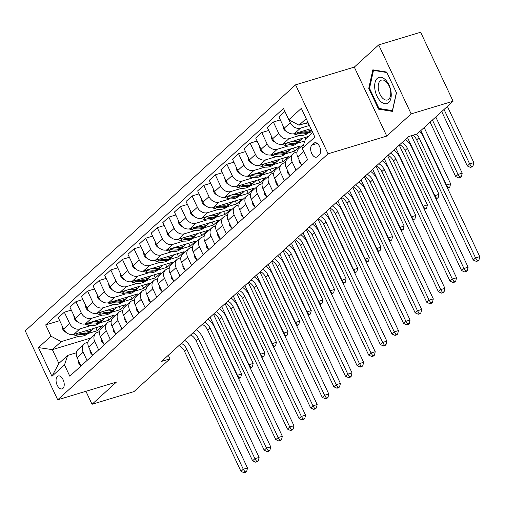 <?xml version="1.0" encoding="UTF-8"?>
<svg xmlns="http://www.w3.org/2000/svg" width="505" height="505" viewBox="0 0 505 505"><rect width="100%" height="100%" fill="white"/><g stroke="black" fill="none" stroke-linecap="round" stroke-linejoin="round"><path stroke-width="0.76" d="M62.948 388.395A6.748 3.756 -106.8 0 0 63.453 380.517A6.748 3.756 -106.8 0 0 58.189 375.966A6.748 3.756 -106.8 0 0 57.336 376.459A6.748 3.756 -106.8 0 0 56.831 384.337A6.748 3.756 -106.8 0 0 62.09 388.888A6.748 3.756 -106.8 0 0 62.948 388.395M295.589 84.84L25.25 330.838L57.709 399.815L328.048 153.817L295.589 84.84L354.308 67.102L386.767 136.079L411.152 113.89L378.693 44.907L354.308 67.102M378.693 44.907L420.633 32.238L453.099 101.221L411.152 113.89M453.099 101.221L417.098 133.976L408.709 136.514L161.594 361.378L169.983 358.84L168.304 355.274M313.921 143.243L311.875 145.105A6.54 3.636 -106.8 0 0 311.389 152.737A6.54 3.636 -106.8 0 0 316.483 157.143A6.54 3.636 -106.8 0 0 317.317 156.664L319.362 154.801A6.54 3.636 -106.8 0 0 319.848 147.176A6.54 3.636 -106.8 0 0 314.748 142.77A6.54 3.636 -106.8 0 0 313.921 143.243L315.707 142.707M306.2 118.669L299.029 125.196L288.809 119.767L283.501 108.487L45.677 324.898L59.691 320.662M288.809 119.767L301.346 108.354L314.861 137.063L302.318 148.476L305.519 138.995L312.696 132.462M90.597 338.091L52.375 349.637L58.87 363.436L67.695 355.4L64.495 364.888L69.797 376.168L307.627 159.757L302.318 148.476M64.495 364.888L51.952 376.301L38.443 347.591L50.98 336.178L45.677 324.898M85.932 391.293L92.043 404.271L133.983 391.596L169.983 358.84M92.043 404.271L116.428 382.077L57.709 399.815M386.767 136.079L328.048 153.817M67.695 355.4L76.35 352.787M87.049 360.475L83.148 352.193A8.433 6.773 -132.3 0 1 84.184 343.924A8.433 6.773 -132.3 0 1 86.355 342.706L87.965 342.22M98.658 349.908L94.763 341.626A8.433 6.773 -132.3 0 1 95.798 333.357A8.433 6.773 -132.3 0 1 97.964 332.138L99.58 331.652M110.273 339.341L106.378 331.059A8.433 6.773 -132.3 0 1 107.407 322.79A8.433 6.773 -132.3 0 1 109.579 321.571L111.188 321.085M121.888 328.774L117.987 320.492A8.433 6.773 -132.3 0 1 119.022 312.223A8.433 6.773 -132.3 0 1 121.187 311.004L122.803 310.518M133.497 318.207L129.602 309.925A8.433 6.773 -132.3 0 1 130.637 301.655A8.433 6.773 -132.3 0 1 132.802 300.437L134.418 299.951M145.112 307.64L141.217 299.358A8.433 6.773 -132.3 0 1 142.246 291.088A8.433 6.773 -132.3 0 1 144.417 289.87L146.027 289.384M156.72 297.073L152.826 288.791A8.433 6.773 -132.3 0 1 153.861 280.527A8.433 6.773 -132.3 0 1 156.026 279.309L157.642 278.817M168.335 286.505L164.441 278.223A8.433 6.773 -132.3 0 1 165.47 269.96A8.433 6.773 -132.3 0 1 167.641 268.742L169.251 268.25M179.95 275.938L176.049 267.656A8.433 6.773 -132.3 0 1 177.085 259.393A8.433 6.773 -132.3 0 1 179.256 258.175L180.866 257.683M191.559 265.371L187.664 257.089A8.433 6.773 -132.3 0 1 188.7 248.826A8.433 6.773 -132.3 0 1 190.865 247.608L192.481 247.115M203.174 254.804L199.279 246.522A8.433 6.773 -132.3 0 1 200.308 238.259A8.433 6.773 -132.3 0 1 202.48 237.041L204.089 236.548M214.783 244.237L210.888 235.955A8.433 6.773 -132.3 0 1 211.923 227.692A8.433 6.773 -132.3 0 1 214.088 226.474L215.704 225.987M226.398 233.67L222.503 225.388A8.433 6.773 -132.3 0 1 223.538 217.125A8.433 6.773 -132.3 0 1 225.703 215.906L227.313 215.42M238.013 223.103L234.112 214.821A8.433 6.773 -132.3 0 1 235.147 206.558A8.433 6.773 -132.3 0 1 237.318 205.339L238.928 204.853M249.621 212.536L245.727 204.254A8.433 6.773 -132.3 0 1 246.762 195.99A8.433 6.773 -132.3 0 1 248.927 194.772L250.543 194.286M261.236 201.968L257.342 193.686A8.433 6.773 -132.3 0 1 258.371 185.423A8.433 6.773 -132.3 0 1 260.542 184.205L262.152 183.719M272.851 191.401L268.95 183.119A8.433 6.773 -132.3 0 1 269.986 174.856A8.433 6.773 -132.3 0 1 272.151 173.638L273.767 173.152M284.46 180.834L280.565 172.552A8.433 6.773 -132.3 0 1 281.601 164.289A8.433 6.773 -132.3 0 1 283.766 163.071L285.382 162.585M296.075 170.267L292.18 161.985A8.433 6.773 -132.3 0 1 293.209 153.722A8.433 6.773 -132.3 0 1 295.381 152.504L296.99 152.018M308 122.488L299.029 125.196M309.395 125.455L300.5 128.137A8.433 6.773 -132.3 0 1 290.28 122.709L288.923 119.83M310.91 128.668L294.459 133.636A8.433 6.773 -132.3 0 1 284.239 128.207L278.93 116.926L284.908 111.485M312.305 131.635L308.612 132.746M299.781 135.416L288.885 138.705A8.433 6.773 -132.3 0 1 278.665 133.276L273.356 121.995L280.332 119.893M308.214 136.539L282.85 144.203A8.433 6.773 -132.3 0 1 272.631 138.774L267.322 127.494L273.356 121.995M304.862 140.939L297.003 143.313M288.166 145.983L277.277 149.272A8.433 6.773 -132.3 0 1 267.057 143.843L261.748 132.562L268.717 130.46M293.291 148.104L294.686 151.071L300.26 146.002L271.236 154.77A8.433 6.773 -132.3 0 1 261.016 149.341L255.707 138.061L261.748 132.562M294.686 151.071L285.388 153.88M276.551 156.55L265.662 159.839A8.433 6.773 -132.3 0 1 255.442 154.41L250.133 143.13L257.102 141.028M281.676 158.671L283.071 161.638L288.645 156.569L259.62 165.337A8.433 6.773 -132.3 0 1 249.401 159.908L244.098 148.628L250.133 143.13M283.071 161.638L273.773 164.447M264.942 167.117L254.047 170.406A8.433 6.773 -132.3 0 1 243.827 164.977L238.524 153.697L245.493 151.595M270.061 169.238L271.463 172.205L277.037 167.136L248.012 175.904A8.433 6.773 -132.3 0 1 237.792 170.475L232.483 159.195L238.524 153.697M271.463 172.205L262.164 175.014M253.327 177.684L242.438 180.973A8.433 6.773 -132.3 0 1 232.218 175.544L226.909 164.264L233.878 162.162M258.453 179.805L259.848 182.772L265.422 177.703L236.397 186.471A8.433 6.773 -132.3 0 1 226.177 181.042L220.868 169.762L226.909 164.264M259.848 182.772L250.549 185.581M241.718 188.251L230.823 191.54A8.433 6.773 -132.3 0 1 220.603 186.111L215.294 174.831L222.269 172.729M246.838 190.372L248.233 193.339L253.807 188.27L224.788 197.038A8.433 6.773 -132.3 0 1 214.568 191.603L209.259 180.329L215.294 174.831M248.233 193.339L238.934 196.148M230.103 198.818L219.214 202.107A8.433 6.773 -132.3 0 1 208.994 196.679L203.685 185.398L210.654 183.296M235.229 200.939L236.624 203.906L242.198 198.837L213.173 207.605A8.433 6.773 -132.3 0 1 202.953 202.17L197.644 190.896L203.685 185.398M236.624 203.906L227.326 206.715M218.488 209.386L207.599 212.674A8.433 6.773 -132.3 0 1 197.379 207.246L192.07 195.965L199.039 193.863M223.614 211.507L225.009 214.473L230.583 209.405L201.558 218.173A8.433 6.773 -132.3 0 1 191.338 212.738L186.036 201.463L192.07 195.965M225.009 214.473L215.711 217.283M206.88 219.953L195.984 223.242A8.433 6.773 -132.3 0 1 185.764 217.813L180.462 206.532L187.431 204.43M211.999 222.074L213.4 225.041L218.974 219.972L189.949 228.74A8.433 6.773 -132.3 0 1 179.73 223.305L174.421 212.031L180.462 206.532M213.4 225.041L204.102 227.85M195.265 230.52L184.375 233.809A8.433 6.773 -132.3 0 1 174.156 228.38L168.847 217.1L175.816 214.997M200.39 232.641L201.785 235.608L207.359 230.539L178.334 239.307A8.433 6.773 -132.3 0 1 168.114 233.872L162.806 222.598L168.847 217.1M201.785 235.608L192.487 238.417M183.65 241.087L172.761 244.376A8.433 6.773 -132.3 0 1 162.541 238.947L157.232 227.667L164.201 225.558M188.775 243.208L190.17 246.175L195.744 241.106L166.726 249.874A8.433 6.773 -132.3 0 1 156.506 244.439L151.197 233.159L157.232 227.667M190.17 246.175L180.872 248.984M172.041 251.654L161.152 254.943A8.433 6.773 -132.3 0 1 150.932 249.514L145.623 238.234L152.592 236.125M177.167 253.775L178.562 256.742L184.136 251.673L155.111 260.441A8.433 6.773 -132.3 0 1 144.891 255.006L139.582 243.726L145.623 238.234M178.562 256.742L169.263 259.551M160.426 262.221L149.537 265.51A8.433 6.773 -132.3 0 1 139.317 260.081L134.008 248.801L140.977 246.692M165.552 264.342L166.947 267.309L172.521 262.24L143.496 271.002A8.433 6.773 -132.3 0 1 133.276 265.573L127.973 254.293L134.008 248.801M166.947 267.309L157.648 270.118M148.817 272.788L137.922 276.077A8.433 6.773 -132.3 0 1 127.702 270.648L122.399 259.368L129.368 257.26M153.937 274.909L155.332 277.876L160.906 272.807L131.887 281.569A8.433 6.773 -132.3 0 1 121.667 276.14L116.358 264.86L122.399 259.368M155.332 277.876L146.04 280.685M137.202 283.356L126.313 286.644A8.433 6.773 -132.3 0 1 116.093 281.216L110.784 269.935L117.753 267.827M142.328 285.476L143.723 288.443L149.297 283.368L120.272 292.136A8.433 6.773 -132.3 0 1 110.052 286.707L104.743 275.427L110.784 269.935M143.723 288.443L134.425 291.252M125.587 293.923L114.698 297.211A8.433 6.773 -132.3 0 1 104.478 291.783L99.169 280.502L106.138 278.394M130.713 296.044L132.108 299.01L137.682 293.935L108.657 302.703A8.433 6.773 -132.3 0 1 98.437 297.275L93.135 285.994L99.169 280.502M132.108 299.01L122.81 301.82M113.978 304.49L103.083 307.779A8.433 6.773 -132.3 0 1 92.863 302.35L87.561 291.069L94.53 288.961M119.098 306.611L120.499 309.578L126.073 304.502L97.048 313.27A8.433 6.773 -132.3 0 1 86.828 307.842L81.52 296.561L87.561 291.069M120.499 309.578L111.201 312.387M102.363 315.057L91.474 318.346A8.433 6.773 -132.3 0 1 81.254 312.917L75.946 301.636L82.915 299.528M107.489 317.178L108.884 320.145L114.458 315.07L85.433 323.838A8.433 6.773 -132.3 0 1 75.213 318.409L69.905 307.128L75.946 301.636M108.884 320.145L99.586 322.954M90.755 325.624L79.859 328.913A8.433 6.773 -132.3 0 1 69.639 323.484L64.331 312.204L71.306 310.095M95.874 327.745L97.269 330.712L102.843 325.637L73.825 334.405A8.433 6.773 -132.3 0 1 63.605 328.976L58.296 317.695L64.331 312.204M97.269 330.712L87.971 333.521M79.14 336.191L61.2 341.607L52.375 349.637L38.443 347.591M303.107 146.134A8.433 6.773 -132.3 0 1 303.492 144.998M301.649 165.198L297.754 156.916A8.433 6.773 -132.3 0 1 298.783 148.647L303.802 144.083M304.9 137.543L305.563 138.951M290.034 175.765L286.139 167.483A8.433 6.773 -132.3 0 1 287.175 159.214L293.209 153.722M278.425 186.332L274.524 178.05A8.433 6.773 -132.3 0 1 275.56 169.781L281.601 164.289M266.81 196.899L262.916 188.618A8.433 6.773 -132.3 0 1 263.945 180.348L269.986 174.856M255.195 207.467L251.301 199.185A8.433 6.773 -132.3 0 1 252.336 190.915L258.371 185.423M243.587 218.027L239.686 209.752A8.433 6.773 -132.3 0 1 240.721 201.482L246.762 195.99M231.972 228.595L228.077 220.319A8.433 6.773 -132.3 0 1 229.112 212.049L235.147 206.558M220.357 239.162L216.462 230.886A8.433 6.773 -132.3 0 1 217.497 222.617L223.538 217.125M208.748 249.729L204.853 241.453A8.433 6.773 -132.3 0 1 205.882 233.184L211.923 227.692M197.133 260.296L193.238 252.02A8.433 6.773 -132.3 0 1 194.273 243.751L200.308 238.259M185.524 270.863L181.623 262.587A8.433 6.773 -132.3 0 1 182.659 254.318L188.7 248.826M173.909 281.43L170.015 273.154A8.433 6.773 -132.3 0 1 171.05 264.885L177.085 259.393M162.294 291.997L158.4 283.722A8.433 6.773 -132.3 0 1 159.435 275.452L165.47 269.96M150.686 302.564L146.791 294.282A8.433 6.773 -132.3 0 1 147.82 286.019L153.861 280.527M139.071 313.132L135.176 304.85A8.433 6.773 -132.3 0 1 136.211 296.587L142.246 291.088M127.462 323.699L123.561 315.417A8.433 6.773 -132.3 0 1 124.596 307.154L130.637 301.655M115.847 334.266L111.952 325.984A8.433 6.773 -132.3 0 1 112.981 317.721L119.022 312.223M104.232 344.833L100.337 336.551A8.433 6.773 -132.3 0 1 101.372 328.288L107.407 322.79M92.623 355.4L88.728 347.118A8.433 6.773 -132.3 0 1 89.757 338.855L95.798 333.357M50.98 336.178L61.2 341.607M81.008 365.967L77.114 357.685A8.433 6.773 -132.3 0 1 78.149 349.422L84.184 343.924M51.952 376.301L58.87 363.436M372.841 69.829L368.764 88.369L378.535 109.143L392.391 111.378L396.469 92.832L386.691 72.057L372.841 69.829M380.164 108.657L378.535 109.143M369.578 88.129L368.764 88.369M416.492 134.16A10.542 8.471 -132.3 0 1 419.017 137.745L475.558 257.897L479.75 256.635L423.209 136.476A15.819 12.707 47.7 0 0 419.819 131.502M412.989 135.22A10.542 8.471 -132.3 0 1 416.694 139.853L473.235 260.012L475.558 257.897L477.257 260.58L476.329 261.42L478.008 260.915L478.936 260.069L477.257 260.58M478.936 260.069L479.75 256.635M473.235 260.012L476.329 261.42M305.31 123.296L308.075 124.179A16.135 12.96 47.7 0 0 308.909 124.419M441.711 111.58L467.308 165.981L469.631 163.866L473.823 162.604L447.386 106.416M444.034 109.465L469.631 163.866L471.335 166.543L470.401 167.389L472.08 166.884L473.008 166.038L471.335 166.543M473.008 166.038L473.823 162.604M467.308 165.981L470.401 167.389M301.466 164.807L299.497 162.692A5.587 4.488 -132.3 0 1 299.023 159.618M402.049 142.574A10.542 8.471 -132.3 0 1 407.402 148.312L463.944 268.464L468.135 267.202L411.594 147.043A15.819 12.707 47.7 0 0 405.351 139.569M399.726 144.682A10.542 8.471 -132.3 0 1 405.079 150.421L461.62 270.579L463.944 268.464L465.648 271.141L464.714 271.987L466.393 271.482L467.321 270.636L465.648 271.141M467.321 270.636L468.135 267.202M461.62 270.579L464.714 271.987M289.851 175.374L287.882 173.253A5.587 4.488 -132.3 0 1 287.408 170.185M390.434 153.141A10.542 8.471 -132.3 0 1 395.787 158.879L452.328 279.031L456.526 277.769L399.985 157.611A15.819 12.707 47.7 0 0 393.736 150.136M388.111 155.25A10.542 8.471 -132.3 0 1 393.464 160.988L450.005 281.146L452.328 279.031L454.033 281.708L453.105 282.554L454.784 282.049L455.712 281.203L454.033 281.708M455.712 281.203L456.526 277.769M450.005 281.146L453.105 282.554M278.242 185.941L276.273 183.82A5.587 4.488 -132.3 0 1 275.799 180.746M378.826 163.708A10.542 8.471 -132.3 0 1 384.179 169.446L440.72 289.599L444.911 288.336L388.37 168.178A15.819 12.707 47.7 0 0 382.127 160.704M376.503 165.817A10.542 8.471 -132.3 0 1 381.856 171.555L438.397 291.713L440.72 289.599L442.418 292.275L441.49 293.121L443.169 292.616L444.097 291.77L442.418 292.275M444.097 291.77L444.911 288.336M438.397 291.713L441.49 293.121M282.743 125.025L283.356 128.384A5.587 4.488 47.7 0 0 286.947 131.71M293.594 133.831L296.467 134.747A16.135 12.96 47.7 0 0 308.751 132.626L310.518 131.016A16.135 12.96 47.7 0 0 311.055 130.492M303.126 131.016A16.135 12.96 47.7 0 0 311.44 129.804M297.199 132.809L298.228 133.137A16.135 12.96 47.7 0 0 310.518 131.016M311.566 130.063A16.135 12.96 -132.3 0 1 299.402 132.14M430.096 122.147L455.693 176.548L458.016 174.433L462.214 173.171L435.771 116.983M432.419 120.032L458.016 174.433L459.72 177.11L458.792 177.956L460.472 177.451L461.4 176.605L459.72 177.11M461.4 176.605L462.214 173.171M455.693 176.548L458.792 177.956M271.135 135.593L271.74 138.951A5.587 4.488 47.7 0 0 275.339 142.277M281.979 144.398L284.852 145.307A16.135 12.96 47.7 0 0 297.142 143.193L298.903 141.583A16.135 12.96 47.7 0 0 299.446 141.059M291.518 141.583A16.135 12.96 47.7 0 0 301.782 138.963A16.135 12.96 47.7 0 0 302.476 138.275M285.584 143.376L286.619 143.704A16.135 12.96 47.7 0 0 298.903 141.583M301.782 138.963L300.02 140.573A16.135 12.96 -132.3 0 1 287.793 142.707M446.155 185.234L450.599 183.738L424.162 127.55M420.804 130.599L446.407 185L448.105 187.677L447.544 188.195M447.638 188.384L449.785 187.172L448.105 187.677M449.785 187.172L450.599 183.738M259.519 146.16L260.125 149.518A5.587 4.488 47.7 0 0 263.724 152.845M270.371 154.966L273.243 155.875A16.135 12.96 47.7 0 0 285.527 153.76L287.294 152.15A16.135 12.96 47.7 0 0 287.831 151.626M279.903 152.15A16.135 12.96 47.7 0 0 290.173 149.53A16.135 12.96 47.7 0 0 290.861 148.842M273.969 153.943L275.004 154.271A16.135 12.96 47.7 0 0 287.294 152.15M290.173 149.53L288.405 151.14A16.135 12.96 -132.3 0 1 276.178 153.274M434.54 195.801L438.99 194.299L411.411 135.694M407.516 137.6L434.792 195.568L436.497 198.244L435.935 198.762M436.023 198.951L438.176 197.739L436.497 198.244M438.176 197.739L438.99 194.299M266.627 196.508L264.658 194.387A5.587 4.488 -132.3 0 1 264.184 191.313M367.211 174.275A10.542 8.471 -132.3 0 1 372.564 180.007L429.105 300.166L433.303 298.897L376.755 178.745A15.819 12.707 47.7 0 0 370.512 171.271M364.888 176.384A10.542 8.471 -132.3 0 1 370.241 182.122L426.782 302.28L429.105 300.166L430.809 302.842L429.881 303.688L431.554 303.183L432.488 302.337L430.809 302.842M432.488 302.337L433.303 298.897M426.782 302.28L429.881 303.688M247.911 156.727L248.517 160.085A5.587 4.488 47.7 0 0 252.115 163.412M258.756 165.533L261.628 166.442A16.135 12.96 47.7 0 0 273.912 164.327L275.68 162.717A16.135 12.96 47.7 0 0 276.216 162.193M268.288 162.717A16.135 12.96 47.7 0 0 278.558 160.098A16.135 12.96 47.7 0 0 279.252 159.41M262.36 164.51L263.395 164.838A16.135 12.96 47.7 0 0 275.68 162.717M278.558 160.098L276.797 161.707A16.135 12.96 -132.3 0 1 264.57 163.841M422.925 206.368L427.375 204.866L399.253 145.112M395.901 148.167L423.184 206.135L424.882 208.811L424.32 209.329M424.408 209.518L426.561 208.306L424.882 208.811M426.561 208.306L427.375 204.866M380.574 101.316A13.704 7.625 -106.8 0 0 390.908 98.248A13.704 7.625 -106.8 0 0 385.328 79.683A13.704 7.625 -106.8 0 0 374.994 82.751A13.704 7.625 -106.8 0 0 380.574 101.316M382.676 98.229A10.378 5.77 -106.8 0 0 387.48 99.971A10.378 5.77 -106.8 0 0 390.737 92.308A10.378 5.77 -106.8 0 0 386.281 81.848A10.378 5.77 -106.8 0 0 381.477 80.106A10.378 5.77 -106.8 0 0 378.226 87.763A10.378 5.77 -106.8 0 0 382.676 98.229M373.479 70.372L386.899 72.531L396.374 92.661L392.423 110.627L379.002 108.468L369.527 88.337L373.479 70.372L374.432 70.081M255.012 207.075L253.043 204.954A5.587 4.488 -132.3 0 1 252.569 201.88M355.596 184.843A10.542 8.471 -132.3 0 1 360.949 190.574L417.496 310.733L421.688 309.464L365.147 189.312A15.819 12.707 47.7 0 0 358.897 181.838M353.279 186.951A10.542 8.471 -132.3 0 1 358.632 192.689L415.173 312.848L417.496 310.733L419.194 313.409L418.266 314.255L419.945 313.75L420.873 312.904L419.194 313.409M420.873 312.904L421.688 309.464M415.173 312.848L418.266 314.255M243.404 217.642L241.434 215.521A5.587 4.488 -132.3 0 1 240.961 212.447M343.987 195.403A10.542 8.471 -132.3 0 1 349.34 201.141L405.881 321.3L410.073 320.031L353.532 199.879A15.819 12.707 47.7 0 0 347.288 192.405M341.664 197.518A10.542 8.471 -132.3 0 1 347.017 203.256L403.558 323.415L405.881 321.3L407.585 323.976L406.651 324.822L408.33 324.317L409.258 323.471L407.585 323.976M409.258 323.471L410.073 320.031M403.558 323.415L406.651 324.822M231.789 228.209L229.819 226.089A5.587 4.488 -132.3 0 1 229.346 223.014M332.372 205.971A10.542 8.471 -132.3 0 1 337.725 211.709L394.266 331.867L398.464 330.598L341.923 210.446A15.819 12.707 47.7 0 0 335.673 202.966M330.049 208.085A10.542 8.471 -132.3 0 1 335.402 213.823L391.943 333.982L394.266 331.867L395.97 334.544L395.043 335.389L396.722 334.884L397.65 334.039L395.97 334.544M397.65 334.039L398.464 330.598M391.943 333.982L395.043 335.389M220.174 238.777L218.204 236.656A5.587 4.488 -132.3 0 1 217.731 233.581M320.763 216.538A10.542 8.471 -132.3 0 1 326.116 222.276L382.657 342.434L386.849 341.165L330.308 221.013A15.819 12.707 47.7 0 0 324.065 213.533M318.44 218.652A10.542 8.471 -132.3 0 1 323.793 224.39L380.334 344.549L382.657 342.434L384.356 345.111L383.428 345.957L385.107 345.452L386.035 344.606L384.356 345.111M386.035 344.606L386.849 341.165M380.334 344.549L383.428 345.957M208.565 249.344L206.595 247.223A5.587 4.488 -132.3 0 1 206.122 244.149M309.148 227.105A10.542 8.471 -132.3 0 1 314.501 232.843L371.042 353.001L375.234 351.733L318.693 231.58A15.819 12.707 47.7 0 0 312.45 224.1M306.825 229.219A10.542 8.471 -132.3 0 1 312.178 234.958L368.719 355.116L371.042 353.001L372.747 355.678L371.819 356.524L373.492 356.019L374.42 355.173L372.747 355.678M374.42 355.173L375.234 351.733M368.719 355.116L371.819 356.524M236.296 167.294L236.902 170.652A5.587 4.488 47.7 0 0 240.5 173.979M247.141 176.1L250.013 177.009A16.135 12.96 47.7 0 0 262.303 174.894L264.065 173.284A16.135 12.96 47.7 0 0 264.607 172.761M256.679 173.284A16.135 12.96 47.7 0 0 266.949 170.665A16.135 12.96 47.7 0 0 267.637 169.977M250.745 175.077L251.78 175.405A16.135 12.96 47.7 0 0 264.065 173.284M266.949 170.665L265.182 172.268A16.135 12.96 -132.3 0 1 252.954 174.408M411.316 216.935L415.76 215.433L387.644 155.679M384.292 158.734L411.569 216.702L413.273 219.378L412.705 219.89M412.8 220.085L414.946 218.873L413.273 219.378M414.946 218.873L415.76 215.433M224.681 177.861L225.287 181.219A5.587 4.488 47.7 0 0 228.885 184.546M235.532 186.667L238.404 187.576A16.135 12.96 47.7 0 0 250.688 185.461L252.456 183.852A16.135 12.96 47.7 0 0 252.992 183.328M245.064 183.852A16.135 12.96 47.7 0 0 255.334 181.232A16.135 12.96 47.7 0 0 256.022 180.537M239.136 185.644L240.165 185.973A16.135 12.96 47.7 0 0 252.456 183.852M255.334 181.232L253.567 182.835A16.135 12.96 -132.3 0 1 241.339 184.975M399.701 227.502L404.151 226L376.029 166.246M372.677 169.301L399.954 227.269L401.658 229.945L401.096 230.457M401.185 230.652L403.337 229.44L401.658 229.945M403.337 229.44L404.151 226M213.072 188.428L213.678 191.786A5.587 4.488 47.7 0 0 217.276 195.113M223.917 197.234L226.789 198.143A16.135 12.96 47.7 0 0 239.073 196.028L240.841 194.419A16.135 12.96 47.7 0 0 241.377 193.895M233.449 194.419A16.135 12.96 47.7 0 0 243.719 191.799A16.135 12.96 47.7 0 0 244.414 191.105M227.521 196.211L228.557 196.54A16.135 12.96 47.7 0 0 240.841 194.419M243.719 191.799L241.958 193.402A16.135 12.96 -132.3 0 1 229.731 195.542M388.086 238.07L392.536 236.567L364.421 176.813M361.062 179.868L388.345 237.836L390.043 240.513L389.481 241.024M389.576 241.22L391.722 240.008L390.043 240.513M391.722 240.008L392.536 236.567M201.457 198.995L202.063 202.353A5.587 4.488 47.7 0 0 205.661 205.68M212.302 207.801L215.18 208.71A16.135 12.96 47.7 0 0 227.465 206.595L229.226 204.986A16.135 12.96 47.7 0 0 229.769 204.462M221.84 204.986A16.135 12.96 47.7 0 0 232.111 202.366A16.135 12.96 47.7 0 0 232.799 201.672M215.906 206.779L216.942 207.107A16.135 12.96 47.7 0 0 229.226 204.986M232.111 202.366L230.343 203.969A16.135 12.96 -132.3 0 1 218.116 206.109M376.477 248.637L380.922 247.134L352.806 187.38M349.454 190.435L376.73 248.403L378.434 251.08L377.866 251.591M377.961 251.787L380.107 250.575L378.434 251.08M380.107 250.575L380.922 247.134M189.848 209.562L190.454 212.921A5.587 4.488 47.7 0 0 194.053 216.247M200.693 218.368L203.566 219.277A16.135 12.96 47.7 0 0 215.85 217.156L217.617 215.553A16.135 12.96 47.7 0 0 218.154 215.023M210.225 215.553A16.135 12.96 47.7 0 0 220.496 212.933A16.135 12.96 47.7 0 0 221.19 212.239M204.298 217.346L205.333 217.674A16.135 12.96 47.7 0 0 217.617 215.553M220.496 212.933L218.728 214.537A16.135 12.96 -132.3 0 1 206.507 216.677M364.863 259.204L369.313 257.702L341.191 197.947M337.839 201.003L365.115 258.97L366.819 261.647L366.258 262.158M366.346 262.354L368.498 261.142L366.819 261.647M368.498 261.142L369.313 257.702M196.95 259.911L194.98 257.79A5.587 4.488 -132.3 0 1 194.507 254.716M297.533 237.672A10.542 8.471 -132.3 0 1 302.886 243.41L359.427 363.568L363.625 362.3L307.084 242.148A15.819 12.707 47.7 0 0 300.835 234.667M295.21 239.787A10.542 8.471 -132.3 0 1 300.563 245.525L357.111 365.683L359.427 363.568L361.132 366.245L360.204 367.091L361.883 366.586L362.811 365.74L361.132 366.245M362.811 365.74L363.625 362.3M357.111 365.683L360.204 367.091M178.233 220.13L178.839 223.488A5.587 4.488 47.7 0 0 182.438 226.808M189.078 228.935L191.95 229.844A16.135 12.96 47.7 0 0 204.241 227.723L206.002 226.12A16.135 12.96 47.7 0 0 206.545 225.59M198.616 226.12A16.135 12.96 47.7 0 0 208.881 223.5A16.135 12.96 47.7 0 0 209.575 222.806M192.683 227.913L193.718 228.241A16.135 12.96 47.7 0 0 206.002 226.12M208.881 223.5L207.119 225.104A16.135 12.96 -132.3 0 1 194.892 227.244M353.254 269.771L357.698 268.269L329.582 208.514M326.224 211.57L353.506 269.537L355.204 272.214L354.643 272.725M354.737 272.921L356.883 271.709L355.204 272.214M356.883 271.709L357.698 268.269M185.341 270.478L183.372 268.357A5.587 4.488 -132.3 0 1 182.898 265.283M285.925 248.239A10.542 8.471 -132.3 0 1 291.278 253.977L347.819 374.136L352.01 372.867L295.469 252.715A15.819 12.707 47.7 0 0 289.226 245.234M283.602 250.354A10.542 8.471 -132.3 0 1 288.955 256.092L345.496 376.25L347.819 374.136L349.517 376.812L348.589 377.658L350.268 377.153L351.196 376.307L349.517 376.812M351.196 376.307L352.01 372.867M345.496 376.25L348.589 377.658M166.618 230.697L167.224 234.055A5.587 4.488 47.7 0 0 170.823 237.375M177.47 239.496L180.342 240.412A16.135 12.96 47.7 0 0 192.626 238.291L194.393 236.687A16.135 12.96 47.7 0 0 194.93 236.157M187.001 236.687A16.135 12.96 47.7 0 0 197.272 234.067A16.135 12.96 47.7 0 0 197.96 233.373M181.074 238.48L182.103 238.808A16.135 12.96 47.7 0 0 194.393 236.687M197.272 234.067L195.504 235.671A16.135 12.96 -132.3 0 1 183.277 237.811M341.639 280.332L346.089 278.836L317.967 219.082M314.615 222.131L341.891 280.105L343.596 282.781L343.034 283.292M343.122 283.488L345.275 282.276L343.596 282.781M345.275 282.276L346.089 278.836M173.726 281.045L171.757 278.924A5.587 4.488 -132.3 0 1 171.283 275.85M274.31 258.806A10.542 8.471 -132.3 0 1 279.663 264.544L336.204 384.703L340.402 383.434L283.861 263.275A15.819 12.707 47.7 0 0 277.611 255.801M271.987 260.921A10.542 8.471 -132.3 0 1 277.34 266.659L333.881 386.817L336.204 384.703L337.908 387.379L336.98 388.225L338.653 387.72L339.587 386.874L337.908 387.379M339.587 386.874L340.402 383.434M333.881 386.817L336.98 388.225M155.01 241.264L155.616 244.622A5.587 4.488 47.7 0 0 159.214 247.942M165.855 250.063L168.727 250.979A16.135 12.96 47.7 0 0 181.011 248.858L182.778 247.254A16.135 12.96 47.7 0 0 183.315 246.724M175.386 247.254A16.135 12.96 47.7 0 0 185.657 244.635A16.135 12.96 47.7 0 0 186.351 243.94M169.459 249.047L170.494 249.375A16.135 12.96 47.7 0 0 182.778 247.254M185.657 244.635L183.896 246.238A16.135 12.96 -132.3 0 1 171.668 248.378M330.024 290.899L334.474 289.403L306.358 229.649M303 232.698L330.283 290.672L331.981 293.348L331.419 293.859M331.514 294.055L333.66 292.843L331.981 293.348M333.66 292.843L334.474 289.403M162.111 291.606L160.142 289.491A5.587 4.488 -132.3 0 1 159.668 286.417M262.701 269.373A10.542 8.471 -132.3 0 1 268.054 275.111L324.595 395.27L328.787 394.001L272.245 273.843A15.819 12.707 47.7 0 0 266.002 266.369M260.378 271.488A10.542 8.471 -132.3 0 1 265.731 277.226L322.272 397.385L324.595 395.27L326.293 397.946L325.365 398.792L327.044 398.287L327.972 397.441L326.293 397.946M327.972 397.441L328.787 394.001M322.272 397.385L325.365 398.792M143.395 251.831L144.001 255.189A5.587 4.488 47.7 0 0 147.599 258.51M154.24 260.63L157.112 261.546A16.135 12.96 47.7 0 0 169.402 259.425L171.163 257.821A16.135 12.96 47.7 0 0 171.706 257.291M163.778 257.821A16.135 12.96 47.7 0 0 174.048 255.202A16.135 12.96 47.7 0 0 174.736 254.507M157.844 259.614L158.879 259.942A16.135 12.96 47.7 0 0 171.163 257.821M174.048 255.202L172.281 256.805A16.135 12.96 -132.3 0 1 160.053 258.945M318.415 301.466L322.859 299.97L294.743 240.216M291.391 243.265L318.668 301.239L320.372 303.915L319.804 304.427M319.899 304.622L322.045 303.41L320.372 303.915M322.045 303.41L322.859 299.97M150.503 302.173L148.533 300.058A5.587 4.488 -132.3 0 1 148.06 296.984M251.086 279.94A10.542 8.471 -132.3 0 1 256.439 285.678L312.98 405.837L317.172 404.568L260.63 284.41A15.819 12.707 47.7 0 0 254.387 276.936M248.763 282.055A10.542 8.471 -132.3 0 1 254.116 287.793L310.657 407.952L312.98 405.837L314.684 408.513L313.75 409.359L315.429 408.854L316.357 408.008L314.684 408.513M316.357 408.008L317.172 404.568M310.657 407.952L313.75 409.359M131.78 262.398L132.392 265.756A5.587 4.488 47.7 0 0 135.984 269.077M142.631 271.198L145.503 272.113A16.135 12.96 47.7 0 0 157.787 269.992L159.555 268.389A16.135 12.96 47.7 0 0 160.091 267.858M152.163 268.389A16.135 12.96 47.7 0 0 162.433 265.769A16.135 12.96 47.7 0 0 163.128 265.075M146.235 270.181L147.264 270.51A16.135 12.96 47.7 0 0 159.555 268.389M162.433 265.769L160.666 267.372A16.135 12.96 -132.3 0 1 148.438 269.512M306.8 312.033L311.25 310.537L283.128 250.783M279.776 253.832L307.053 311.806L308.757 314.482L308.195 314.994M308.284 315.189L310.436 313.977L308.757 314.482M310.436 313.977L311.25 310.537M138.888 312.74L136.918 310.625A5.587 4.488 -132.3 0 1 136.445 307.551M239.471 290.508A10.542 8.471 -132.3 0 1 244.824 296.246L301.365 416.404L305.563 415.135L249.022 294.977A15.819 12.707 47.7 0 0 242.772 287.503M237.148 292.622A10.542 8.471 -132.3 0 1 242.501 298.36L299.042 418.519L301.365 416.404L303.069 419.081L302.142 419.926L303.821 419.421L304.749 418.576L303.069 419.081M304.749 418.576L305.563 415.135M299.042 418.519L302.142 419.926M120.171 272.965L120.777 276.323A5.587 4.488 47.7 0 0 124.375 279.644M131.016 281.765L133.888 282.68A16.135 12.96 47.7 0 0 146.179 280.559L147.94 278.956A16.135 12.96 47.7 0 0 148.483 278.425M140.554 278.956A16.135 12.96 47.7 0 0 150.818 276.336A16.135 12.96 47.7 0 0 151.513 275.642M134.62 280.748L135.656 281.077A16.135 12.96 47.7 0 0 147.94 278.956M150.818 276.336L149.057 277.939A16.135 12.96 -132.3 0 1 136.83 280.079M295.191 322.6L299.635 321.104L271.52 261.35M268.161 264.399L295.444 322.373L297.142 325.05L296.58 325.561M296.675 325.757L298.821 324.545L297.142 325.05M298.821 324.545L299.635 321.104M127.279 323.307L125.309 321.193A5.587 4.488 -132.3 0 1 124.836 318.118M227.862 301.075A10.542 8.471 -132.3 0 1 233.215 306.813L289.756 426.971L293.948 425.702L237.407 305.544A15.819 12.707 47.7 0 0 231.164 298.07M225.539 303.189A10.542 8.471 -132.3 0 1 230.892 308.927L287.433 429.086L289.756 426.971L291.454 429.648L290.526 430.494L292.206 429.989L293.134 429.143L291.454 429.648M293.134 429.143L293.948 425.702M287.433 429.086L290.526 430.494M115.664 333.874L113.694 331.76A5.587 4.488 -132.3 0 1 113.221 328.686M216.247 311.642A10.542 8.471 -132.3 0 1 221.6 317.38L278.141 437.538L282.339 436.269L225.798 316.111A15.819 12.707 47.7 0 0 219.549 308.637M213.924 313.757A10.542 8.471 -132.3 0 1 219.277 319.495L275.818 439.653L278.141 437.538L279.846 440.215L278.918 441.061L280.591 440.556L281.525 439.71L279.846 440.215M281.525 439.71L282.339 436.269M275.818 439.653L278.918 441.061M104.049 344.442L102.079 342.327A5.587 4.488 -132.3 0 1 101.606 339.253M204.632 322.209A10.542 8.471 -132.3 0 1 209.985 327.947L266.533 448.105L270.724 446.837L214.183 326.678A15.819 12.707 47.7 0 0 207.94 319.204M202.316 324.324A10.542 8.471 -132.3 0 1 207.669 330.062L264.21 450.214L266.533 448.105L268.231 450.782L267.303 451.628L268.982 451.116L269.91 450.277L268.231 450.782M269.91 450.277L270.724 446.837M264.21 450.214L267.303 451.628M92.44 355.009L90.471 352.894A5.587 4.488 -132.3 0 1 89.997 349.82M193.024 332.776A10.542 8.471 -132.3 0 1 198.377 338.514L254.918 458.673L259.109 457.404L202.568 337.245A15.819 12.707 47.7 0 0 196.325 329.771M190.701 334.891A10.542 8.471 -132.3 0 1 196.054 340.629L252.595 460.781L254.918 458.673L256.622 461.349L255.688 462.195L257.367 461.684L258.295 460.844L256.622 461.349M258.295 460.844L259.109 457.404M252.595 460.781L255.688 462.195M108.556 283.532L109.162 286.89A5.587 4.488 47.7 0 0 112.76 290.211M119.407 292.332L122.279 293.247A16.135 12.96 47.7 0 0 134.564 291.126L136.331 289.523A16.135 12.96 47.7 0 0 136.868 288.993M128.939 289.523A16.135 12.96 47.7 0 0 139.21 286.903A16.135 12.96 47.7 0 0 139.898 286.209M123.005 291.309L124.041 291.644A16.135 12.96 47.7 0 0 136.331 289.523M139.21 286.903L137.442 288.507A16.135 12.96 -132.3 0 1 125.215 290.646M283.576 333.167L288.027 331.671L259.905 271.917M256.553 274.966L283.829 332.94L285.533 335.617L284.971 336.128M285.06 336.324L287.212 335.112L285.533 335.617M287.212 335.112L288.027 331.671M96.947 294.099L97.553 297.458A5.587 4.488 47.7 0 0 101.151 300.778M107.792 302.899L110.664 303.814A16.135 12.96 47.7 0 0 122.949 301.693L124.716 300.09A16.135 12.96 47.7 0 0 125.253 299.56M117.324 300.09A16.135 12.96 47.7 0 0 127.595 297.47A16.135 12.96 47.7 0 0 128.289 296.776M111.397 301.876L112.432 302.211A16.135 12.96 47.7 0 0 124.716 300.09M127.595 297.47L125.833 299.074A16.135 12.96 -132.3 0 1 113.606 301.214M271.961 343.735L276.412 342.238L248.296 282.484M244.938 285.533L272.22 343.507L273.918 346.184L273.356 346.695M273.445 346.891L275.597 345.679L273.918 346.184M275.597 345.679L276.412 342.238M85.332 304.666L85.938 308.025A5.587 4.488 47.7 0 0 89.537 311.345M96.177 313.466L99.049 314.381A16.135 12.96 47.7 0 0 111.34 312.26L113.101 310.657A16.135 12.96 47.7 0 0 113.644 310.127M105.715 310.657A16.135 12.96 47.7 0 0 115.986 308.037A16.135 12.96 47.7 0 0 116.674 307.343M99.782 312.443L100.817 312.772A16.135 12.96 47.7 0 0 113.101 310.657M115.986 308.037L114.218 309.641A16.135 12.96 -132.3 0 1 101.991 311.781M260.353 354.302L264.797 352.806L236.681 293.051M233.329 296.1L260.605 354.074L262.31 356.751L261.741 357.262M261.836 357.458L263.982 356.246L262.31 356.751M263.982 356.246L264.797 352.806M73.717 315.234L74.33 318.592A5.587 4.488 47.7 0 0 77.921 321.912M84.569 324.033L87.441 324.949A16.135 12.96 47.7 0 0 99.725 322.828L101.492 321.224A16.135 12.96 47.7 0 0 102.029 320.694M94.1 321.224A16.135 12.96 47.7 0 0 104.371 318.605A16.135 12.96 47.7 0 0 105.065 317.91M88.173 323.011L89.202 323.339A16.135 12.96 47.7 0 0 101.492 321.224M104.371 318.605L102.603 320.208A16.135 12.96 -132.3 0 1 90.376 322.348M248.738 364.869L253.188 363.373L225.066 303.619M221.714 306.668L248.99 364.642L250.695 367.318L250.133 367.829M250.221 368.025L252.374 366.813L250.695 367.318M252.374 366.813L253.188 363.373M80.825 365.576L78.856 363.461A5.587 4.488 -132.3 0 1 78.382 360.387M181.409 343.343A10.542 8.471 -132.3 0 1 186.762 349.081L243.303 469.24L247.5 467.971L190.959 347.812A15.819 12.707 47.7 0 0 184.71 340.338M179.086 345.458A10.542 8.471 -132.3 0 1 184.439 351.196L240.98 471.348L243.303 469.24L245.007 471.916L244.079 472.762L245.758 472.251L246.686 471.411L245.007 471.916M246.686 471.411L247.5 467.971M240.98 471.348L244.079 472.762M62.109 325.801L62.715 329.159A5.587 4.488 47.7 0 0 66.313 332.479M72.954 334.6L75.826 335.516A16.135 12.96 47.7 0 0 88.116 333.395L89.877 331.791A16.135 12.96 47.7 0 0 90.42 331.261M82.485 331.791A16.135 12.96 47.7 0 0 92.756 329.165A16.135 12.96 47.7 0 0 93.45 328.477M76.558 333.578L77.593 333.906A16.135 12.96 47.7 0 0 89.877 331.791M92.756 329.165L90.995 330.775A16.135 12.96 -132.3 0 1 78.767 332.915M237.129 375.436L241.573 373.94L213.457 314.186M210.099 317.235L237.382 375.209L239.08 377.885L238.518 378.397M238.612 378.592L240.759 377.374L239.08 377.885M240.759 377.374L241.573 373.94M294.459 133.636L300.5 128.137M282.85 144.203L288.885 138.705M271.236 154.77L277.277 149.272M259.62 165.337L265.662 159.839M248.012 175.904L254.047 170.406M236.397 186.471L242.438 180.973M224.788 197.038L230.823 191.54M213.173 207.605L219.214 202.107M201.558 218.173L207.599 212.674M189.949 228.74L195.984 223.242M178.334 239.307L184.375 233.809M166.726 249.874L172.761 244.376M155.111 260.441L161.152 254.943M143.496 271.002L149.537 265.51M131.887 281.569L137.922 276.077M120.272 292.136L126.313 286.644M108.657 302.703L114.698 297.211M97.048 313.27L103.083 307.779M85.433 323.838L91.474 318.346M73.825 334.405L79.859 328.913M284.239 128.207L290.28 122.709M297.754 156.916L303.726 151.475M286.139 167.483L292.18 161.985M272.631 138.774L278.665 133.276M274.524 178.05L280.565 172.552M261.016 149.341L267.057 143.843M262.916 188.618L268.95 183.119M249.401 159.908L255.442 154.41M251.301 199.185L257.342 193.686M237.792 170.475L243.827 164.977M239.686 209.752L245.727 204.254M226.177 181.042L232.218 175.544M228.077 220.319L234.112 214.821M214.568 191.603L220.603 186.111M216.462 230.886L222.503 225.388M202.953 202.17L208.994 196.679M204.853 241.453L210.888 235.955M191.338 212.738L197.379 207.246M193.238 252.02L199.279 246.522M179.73 223.305L185.764 217.813M181.623 262.587L187.664 257.089M168.114 233.872L174.156 228.38M170.015 273.154L176.049 267.656M156.506 244.439L162.541 238.947M158.4 283.722L164.441 278.223M144.891 255.006L150.932 249.514M146.791 294.282L152.826 288.791M133.276 265.573L139.317 260.081M135.176 304.85L141.217 299.358M121.667 276.14L127.702 270.648M123.561 315.417L129.602 309.925M110.052 286.707L116.093 281.216M111.952 325.984L117.987 320.492M98.437 297.275L104.478 291.783M100.337 336.551L106.378 331.059M86.828 307.842L92.863 302.35M88.728 347.118L94.763 341.626M75.213 318.409L81.254 312.917M77.114 357.685L83.148 352.193M63.605 328.976L69.639 323.484M317.317 143.464L311.875 145.105M419.017 137.745L416.694 139.853M308.58 123.719L308.075 124.179M299.56 162.761L300.223 162.162M407.402 148.312L405.079 150.421M287.951 173.329L288.607 172.729M395.787 158.879L393.464 160.988M276.336 183.896L276.993 183.296M384.179 169.446L381.856 171.555M283.993 127.67L283.33 128.27M298.228 133.137L296.467 134.747M272.378 138.237L271.722 138.837M286.619 143.704L284.852 145.307M260.763 148.805L260.107 149.404M275.004 154.271L273.243 155.875M264.721 194.463L265.384 193.863M372.564 180.007L370.241 182.122M249.154 159.372L248.492 159.971M263.395 164.838L261.628 166.442M253.112 205.03L253.769 204.43M360.949 190.574L358.632 192.689M241.497 215.597L242.16 214.997M349.34 201.141L347.017 203.256M229.889 226.164L230.545 225.565M337.725 211.709L335.402 213.823M218.274 236.731L218.93 236.132M326.116 222.276L323.793 224.39M206.659 247.298L207.321 246.699M314.501 232.843L312.178 234.958M237.539 169.939L236.883 170.538M251.78 175.405L250.013 177.009M225.924 180.506L225.268 181.106M240.165 185.973L238.404 187.576M214.316 191.073L213.653 191.673M228.557 196.54L226.789 198.143M202.701 201.64L202.044 202.24M216.942 207.107L215.18 208.71M191.092 212.207L190.429 212.807M205.333 217.674L203.566 219.277M195.05 257.866L195.706 257.266M302.886 243.41L300.563 245.525M179.477 222.774L178.82 223.374M193.718 228.241L191.95 229.844M183.435 268.433L184.091 267.833M291.278 253.977L288.955 256.092M167.862 233.342L167.206 233.941M182.103 238.808L180.342 240.412M171.82 279L172.483 278.4M279.663 264.544L277.34 266.659M156.253 243.909L155.59 244.508M170.494 249.375L168.727 250.979M160.211 289.567L160.868 288.967M268.054 275.111L265.731 277.226M144.638 254.476L143.982 255.075M158.879 259.942L157.112 261.546M148.596 300.134L149.259 299.534M256.439 285.678L254.116 287.793M133.03 265.043L132.367 265.643M147.264 270.51L145.503 272.113M136.988 310.695L137.644 310.102M244.824 296.246L242.501 298.36M121.415 275.61L120.758 276.21M135.656 281.077L133.888 282.68M125.373 321.262L126.029 320.662M233.215 306.813L230.892 308.927M113.758 331.829L114.42 331.23M221.6 317.38L219.277 319.495M102.149 342.396L102.805 341.797M209.985 327.947L207.669 330.062M90.534 352.963L91.197 352.364M198.377 338.514L196.054 340.629M109.8 286.177L109.143 286.777M124.041 291.644L122.279 293.247M98.191 296.744L97.528 297.344M112.432 302.211L110.664 303.814M86.576 307.311L85.919 307.911M100.817 312.772L99.049 314.381M74.961 317.879L74.304 318.478M89.202 323.339L87.441 324.949M78.925 363.531L79.582 362.931M186.762 349.081L184.439 351.196M63.352 328.446L62.696 329.045M77.593 333.906L75.826 335.516"/></g></svg>
